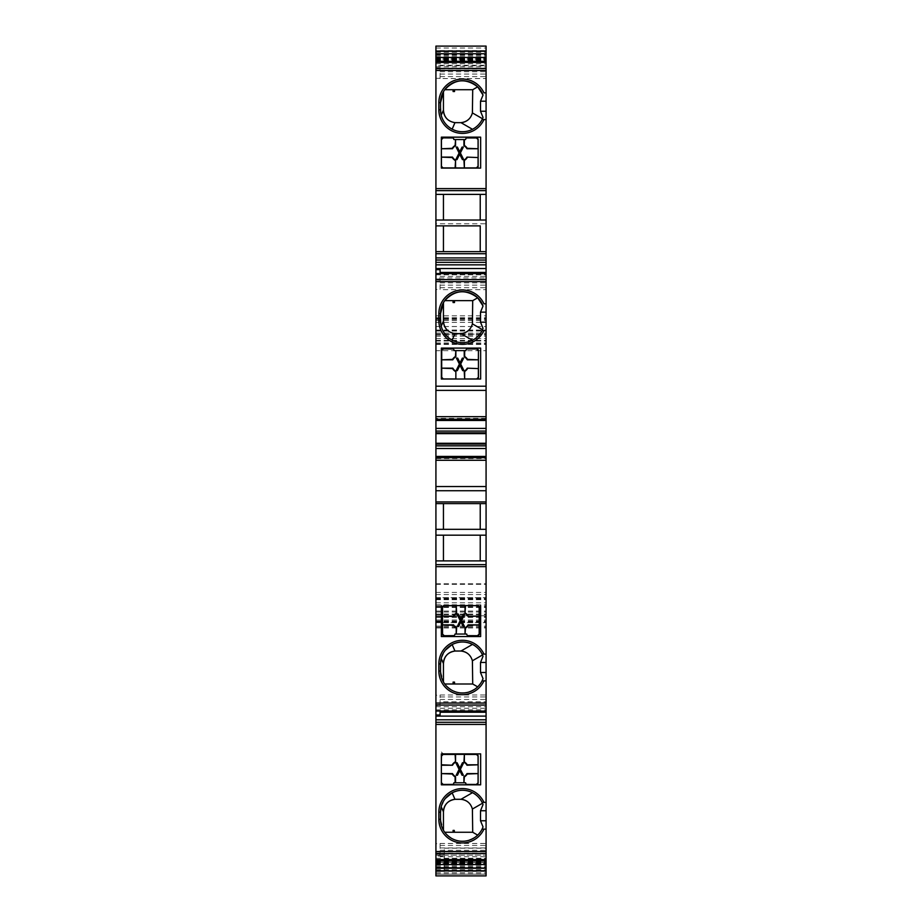 <?xml version="1.0" encoding="UTF-8"?>
<svg xmlns="http://www.w3.org/2000/svg" width="922" height="922" viewBox="0 0 922 922"><rect width="100%" height="100%" fill="white"/><g stroke="black" fill="none" stroke-linecap="round" stroke-linejoin="round"><path stroke-width="0.69" stroke-dasharray="4.61 3.46" d="M441.35 605.616L441.35 636.549L480.65 636.549L480.65 605.616M479.244 607.287L479.244 634.036M465.034 634.036L456.667 634.036M442.456 634.036L442.456 607.287M463.628 358.151L460.677 364.017L463.985 370.679L462.717 370.667L459.951 365.262L457.312 370.667L456.102 370.679L459.41 364.075L456.425 358.151L457.681 358.139L460.032 362.819L462.36 358.139L463.628 358.151M456.171 775.252L459.11 769.374L455.814 762.725L457.07 762.736L459.836 768.13L462.475 762.736L463.685 762.725L460.378 769.328L463.363 775.252L462.106 775.264L459.755 770.585L457.427 775.264L456.171 775.252M463.328 147.094L460.378 152.971L463.685 159.621L462.429 159.61L459.652 154.216L457.012 159.61L455.814 159.621L459.11 153.017L456.125 147.094L457.381 147.082L459.732 151.761L462.06 147.082L463.328 147.094M457.277 626.499L460.216 620.621L456.92 613.971L458.176 613.983L460.942 619.377L463.582 613.983L464.792 613.971L461.484 620.575L464.469 626.499L463.213 626.511L460.862 621.831L458.534 626.511L457.277 626.499M480.65 753.885L480.65 784.818L441.35 784.818L441.35 751.995L441.845 757.216M472.49 792.678C476.766 794.833 480.097 798.348 482.494 803.235M441.2 806.773L445.372 798.44M482.494 118.731C480.108 123.606 476.766 127.132 472.49 129.299C465.691 132.549 458.902 132.503 452.149 129.149C446.778 126.233 443.125 121.577 441.2 115.192L440.52 102.665M472.49 644.409C476.766 646.564 480.097 650.079 482.494 654.966M441.2 658.504L445.372 650.171M482.494 329.684C480.108 334.559 476.766 338.074 472.49 340.241C465.691 343.503 458.902 343.457 452.149 340.091C446.778 337.175 443.125 332.531 441.2 326.146L440.52 313.618M435.922 864.525L486.078 864.525L435.922 864.582L435.922 854.821L435.922 874.183L486.078 874.183L486.078 223.758L435.922 223.758L435.922 65.773L486.078 65.773L486.078 223.758M444.277 856.042L444.277 871.474L444.277 848.113L444.277 856.042L435.922 856.042M440.094 78.543L440.094 67.871L440.094 78.543L486.078 78.543L486.078 62.523M440.094 78.335L435.922 78.335L435.922 62.523M440.094 62.431L440.094 58.559M435.922 62.431L435.922 78.335M440.094 69.035L435.922 69.035M440.094 859.569L440.094 863.441M435.922 859.569L435.922 350.706L486.078 350.706M440.094 852.965L435.922 852.965M440.094 843.665L440.094 854.129L440.094 843.665L435.922 843.665M440.094 714.976L440.094 711.104M440.094 704.5L435.922 704.5L435.922 711.104M440.094 705.664L440.094 694.992L440.094 705.664L435.922 705.664L435.922 695.2L440.094 695.2M440.094 289.45L440.094 278.986L440.094 289.658L435.922 289.45L435.922 277.937L486.078 277.937L486.078 273.638M440.094 273.546L440.094 269.673M435.922 273.546L435.922 280.15L440.094 280.15M480.65 348.101L480.65 379.034L441.35 379.034L441.35 348.101M483.946 829.132L486.078 829.132L483.946 829.132M440.52 812.201L440.52 819.301L443.447 830.249A21.944 21.944 0 0 0 444.75 832.266C454.869 843.054 465.841 844.01 477.677 835.125L482.091 829.132M444.75 832.266L472.709 832.266L472.709 811.821A12.539 12.539 0 0 0 468.295 802.278M443.447 830.249L443.447 811.948M454.534 830.388L453.094 830.388M483.946 119.595L486.078 119.595L483.946 119.595M443.447 110.029L443.447 91.716M446.767 118.65A12.539 12.539 0 0 0 455.987 122.695L460.159 122.695A12.539 12.539 0 0 0 460.977 122.661M468.295 119.687A12.539 12.539 0 0 0 472.709 110.144L472.709 89.711M453.094 91.543L454.534 91.543M483.946 330.549L486.078 330.549L483.946 330.549M443.447 302.67L443.447 320.971M446.767 329.603A12.539 12.539 0 0 0 455.987 333.637L460.159 333.637A12.539 12.539 0 0 0 460.977 333.614M468.295 330.641A12.539 12.539 0 0 0 472.709 321.098L472.709 300.653M453.059 302.531L454.5 302.531M483.946 680.862L486.078 680.862L483.946 680.862M443.447 663.679L443.447 681.98A21.944 21.944 0 0 0 444.75 683.997C454.869 694.785 465.841 695.73 477.677 686.855L482.091 680.862M440.52 663.932L440.52 671.032L443.447 681.98M444.75 683.997L472.709 683.997L472.709 663.552A12.539 12.539 0 0 0 468.295 654.009M454.534 682.107L453.094 682.107M444.127 605.616L477.573 605.616M480.65 137.159L480.65 168.092L441.35 168.092L441.35 137.159M480.235 194.392L480.235 220.024L486.078 220.024M486.078 251.637L480.235 251.637L480.235 225.878M435.922 220.024L443.447 220.024L443.447 194.392M443.447 225.878L443.447 251.637L435.922 251.637M486.078 529.32L480.235 529.32L480.235 503.608M435.922 560.887L486.078 560.887M443.447 503.608L443.447 529.32L435.922 529.32M440.094 71.72L486.078 71.72M440.094 74.048L486.078 74.048M440.094 76.607L486.078 76.607M440.094 68.827L486.078 68.827L486.078 78.543M440.094 65.243L486.078 65.243L486.078 68.827M440.094 62.684L486.078 62.684L486.078 65.243M435.922 65.773L435.922 57.418L486.078 57.418L435.922 57.222L435.922 62.097L435.922 50.572L486.078 50.572L486.078 46.169M435.922 50.572L435.922 46.169M435.922 54.294L486.078 54.294L486.078 50.572M435.922 57.325L486.078 57.325L486.078 54.294M435.922 59.642L486.078 59.642L486.078 57.325M435.922 61.209L486.078 61.209L486.078 59.642M435.922 62.028L486.078 62.028L486.078 59.688L486.078 61.209M435.922 62.097L486.078 62.097L486.078 60.068L486.078 62.028M435.922 61.394L486.078 61.394L486.078 59.7L486.078 62.097M435.922 59.942L486.078 59.942L486.078 58.57L486.078 61.394M435.922 57.418L486.078 57.222L486.078 59.942M486.078 57.418L486.078 65.773M435.922 350.706L435.922 223.758M435.922 338.651L486.078 338.651M435.922 315.808L486.078 315.808M435.922 322.4L486.078 322.4M435.922 334.133L486.078 334.133M445.096 334.133L479.832 334.133L445.096 334.133M435.922 333.107L486.078 333.107M435.922 605.892L486.078 605.892M435.922 615.769L486.078 615.769L486.078 598.678L486.078 622.661L486.078 615.769L435.922 615.769L435.922 598.678L435.922 622.661L435.922 615.769L486.078 615.769L435.922 615.769M435.922 598.678L486.078 598.678M435.922 606.837L486.078 606.837M444.277 853.449L486.078 853.449L486.078 874.183L435.922 874.183L435.922 859.477M486.078 864.525L486.078 853.449M486.078 862.058L435.922 862.058L435.922 864.778L486.078 864.778L486.078 859.903L486.078 875.831M435.922 862.058L435.922 860.606L486.078 860.606M435.922 860.606L435.922 862.301L435.922 859.903L486.078 859.903M435.922 859.903L435.922 861.932L435.922 859.961L486.078 859.972M435.922 859.972L435.922 862.312L435.922 860.745L486.078 860.791M435.922 860.791L435.922 863.465L435.922 862.243L486.078 862.358M435.922 862.358L435.922 865.355L435.922 864.456L486.078 864.675M435.922 864.675L435.922 867.971L435.922 867.348L486.078 867.706M435.922 867.706L435.922 871.428L486.078 871.428M435.922 871.428L435.922 875.831M440.094 859.316L486.078 859.316L486.078 843.457L486.078 859.477M440.094 856.757L486.078 856.757M440.094 853.173L486.078 853.173M440.094 843.457L486.078 843.457M440.094 845.393L486.078 845.393M440.094 847.952L486.078 847.952M440.094 850.28L486.078 850.28M440.094 710.85L486.078 711.104M440.094 708.292L486.078 708.292L486.078 710.85M440.094 704.708L486.078 704.708L486.078 708.292M435.922 704.5L435.922 695.2M440.094 694.992L486.078 694.992L486.078 704.708M440.094 696.928L486.078 696.928L486.078 701.815L440.094 701.815M486.078 694.992L486.078 696.928M440.094 699.487L486.078 699.487M486.078 711.012L486.078 701.815M435.922 705.664L435.922 711.012M435.922 273.638L435.922 277.937M440.094 282.835L486.078 282.835L486.078 277.937M440.094 285.152L486.078 285.152L486.078 289.658L440.094 289.658M486.078 282.835L486.078 285.152M440.094 287.722L486.078 287.722M435.922 289.45L435.922 280.15M440.094 279.942L486.078 279.942L486.078 289.658M440.094 276.358L486.078 276.358L486.078 279.942M440.094 273.799L486.078 273.799L486.078 276.358M435.922 259.992L486.078 259.992L435.922 259.992M443.021 137.885L452.195 137.885A1.671 1.671 0 0 1 453.878 139.556L465.622 139.556A1.671 1.671 0 0 1 467.293 137.885L476.467 137.885M463.927 167.988L455.56 167.988M478.138 139.556L478.138 166.317M476.467 754.369L443.021 754.369A1.671 1.671 0 0 0 441.35 756.028L441.35 753.885M452.69 784.392A1.671 1.671 0 0 0 453.878 782.79M478.138 782.79L478.138 756.04M455.122 782.79L465.622 782.79A1.671 1.671 0 0 0 466.809 784.392M486.078 431.081L435.922 431.081M486.078 419.694L486.078 416.525L486.078 419.694L435.922 419.694L435.922 420.49L435.922 416.525L435.922 419.694M486.078 416.525L435.922 416.525L486.078 416.525M486.078 418.358L435.922 418.358M486.078 458.568L486.078 456.436L486.078 460.401L435.922 460.401L435.922 456.436L435.922 460.401L486.078 460.401L486.078 458.568L435.922 458.568M486.078 457.231L435.922 457.231M486.078 445.845L435.922 445.845M443.321 348.942L452.495 348.942A1.671 1.671 0 0 1 454.166 350.614L465.921 350.614A1.671 1.671 0 0 1 467.592 348.942L476.766 348.942M478.437 350.614L478.437 377.363M441.65 350.614L441.65 377.363M486.078 386.214L435.922 386.214M435.922 490.723L486.078 490.723M443.447 220.024L480.235 220.024M443.447 251.637L480.235 251.637M443.447 529.32L480.235 529.32M480.235 560.887L480.235 535.175M443.447 535.175L443.447 560.887M435.922 870.575L444.277 870.575M440.094 67.871L435.922 67.871M435.922 871.474L444.277 871.474M444.277 854.878L435.922 854.878M440.094 854.129L435.922 854.129M440.094 278.986L435.922 278.986M435.922 63.699L486.078 63.699M435.922 66.822L486.078 66.822M435.922 48.048L486.078 48.048M435.922 50.837L486.078 50.837M435.922 52.266L486.078 52.266M435.922 54.237L486.078 54.237M435.922 55.412L486.078 55.412M435.922 56.945L486.078 56.945M435.922 57.867L486.078 57.867M435.922 58.95L486.078 58.95M435.922 59.584L486.078 59.584M435.922 60.207L486.078 60.207M435.922 60.564L486.078 60.564M435.922 60.725L486.078 60.725M435.922 60.806L486.078 60.806M435.922 60.495L486.078 60.495M435.922 60.287L486.078 60.287M435.922 59.527L486.078 59.527M435.922 59.031L486.078 59.031M435.922 58.628L486.078 58.628M435.922 274.537L486.078 274.537M435.922 326.549L486.078 326.549M435.922 330.283L486.078 330.283M435.922 334.525L486.078 334.525M435.922 331.021L486.078 331.021M435.922 319.427L486.078 319.427M435.922 318.655L486.078 318.655M435.922 317.883L486.078 317.883M435.922 317.744L486.078 317.744M435.922 320.476L486.078 320.476M435.922 326.515L486.078 326.515M435.922 330.018L486.078 330.018M435.922 343.825L486.078 343.825M435.922 342.961L486.078 342.961M435.922 341.013L486.078 341.013M435.922 335.873L486.078 335.873M435.922 334.628L486.078 334.628M435.922 336.115L486.078 336.115M435.922 340.379L486.078 340.379M435.922 583.787L486.078 583.787M435.922 584.317L486.078 584.317M435.922 592.443L486.078 592.443M435.922 594.575L486.078 594.575M435.922 599.404L486.078 599.404M435.922 606.768L486.078 606.768M435.922 614.674L486.078 614.674M435.922 617.417L486.078 617.417M435.922 621.013L486.078 621.013M435.922 622.65L486.078 622.65L435.922 622.661M435.922 621.589L486.078 621.589M435.922 620.033L486.078 620.033M435.922 599.231L486.078 599.231M435.922 602.792L486.078 602.792M435.922 612.024L486.078 612.024M435.922 626.107L486.078 626.107M435.922 622.027L486.078 622.027M435.922 616.611L486.078 616.611M435.922 614.075L486.078 614.075M435.922 607.471L486.078 607.471M435.922 604.774L486.078 604.774M435.922 599.692L486.078 599.692M435.922 597.652L486.078 597.652L435.922 597.629M435.922 598.055L486.078 598.055M435.922 611.044L486.078 611.044M435.922 627.963L486.078 627.963M435.922 855.143L486.078 855.143L435.922 855.178M435.922 872.777L486.078 872.777M435.922 874.183L486.078 874.183M444.277 863.649L486.078 863.649M444.277 858.613L486.078 858.613M444.277 848.182L486.078 848.182M435.922 863.372L486.078 863.372M435.922 862.969L486.078 862.969M435.922 862.473L486.078 862.473M435.922 861.713L486.078 861.713M435.922 861.505L486.078 861.505M435.922 861.194L486.078 861.194M435.922 861.275L486.078 861.275M435.922 861.436L486.078 861.436M435.922 861.793L486.078 861.793M435.922 862.416L486.078 862.416M435.922 863.05L486.078 863.05M435.922 864.133L486.078 864.133M435.922 865.055L486.078 865.055M435.922 866.588L486.078 866.588M435.922 867.763L486.078 867.763M435.922 869.734L486.078 869.734M435.922 871.163L486.078 871.163M435.922 873.952L486.078 873.952M435.922 858.301L486.078 858.301M435.922 706.713L486.078 706.713M435.922 709.836L486.078 709.836M435.922 274.814L486.078 274.814M444.277 854.821L435.922 854.821M441.35 751.995L443.713 754.369M435.922 51.102L486.078 51.102M435.922 50.698L486.078 50.698M435.922 54.652L486.078 54.652M435.922 54.029L486.078 54.029M435.922 57.544L486.078 57.544M435.922 56.645L486.078 56.645M435.922 59.757L486.078 59.757M435.922 58.535L486.078 58.535L435.922 58.57M435.922 61.255L486.078 61.255M435.922 59.688L486.078 59.688L435.922 59.7M435.922 62.039L486.078 62.039M435.922 60.068L486.078 60.068M435.922 57.222L486.078 57.222M435.922 344.436L486.078 344.436M435.922 627.133L486.078 627.133M444.277 848.113L486.078 848.113M435.922 864.778L486.078 864.778M435.922 863.43L486.078 863.43L435.922 863.465M435.922 862.301L486.078 862.301L435.922 862.312M435.922 861.932L486.078 861.932M435.922 859.961L486.078 859.961M435.922 860.745L486.078 860.745M435.922 862.243L486.078 862.243M435.922 865.355L486.078 865.355M435.922 864.456L486.078 864.456M435.922 867.971L486.078 867.971M435.922 867.348L486.078 867.348M435.922 871.302L486.078 871.302M435.922 870.898L486.078 870.898"/><path stroke-width="1.38" d="M477.504 605.685L465.034 605.616L465.034 613.418A8.356 8.356 180 0 1 468.088 616.484L479.175 616.046L479.175 607.356L477.504 605.685L479.244 607.287A1.671 1.671 0 0 0 477.573 605.616L444.127 605.616A1.671 1.671 0 0 0 442.456 607.287L444.208 605.685L442.537 607.356L442.537 616.046L453.612 616.484A8.356 8.356 180 0 1 456.667 613.418L456.229 613.176A8.805 8.805 0 0 0 453.359 616.046M477.573 635.707L467.915 635.638L477.573 635.707A1.671 1.671 0 0 0 479.244 634.036L477.573 635.707L468.399 635.707A1.671 1.671 0 0 1 466.728 634.036L454.984 634.036A1.671 1.671 0 0 1 453.301 635.707L444.127 635.707L442.456 634.036A1.671 1.671 0 0 0 444.127 635.707L453.797 635.638L444.127 635.707M483.036 117.405L480.512 111.239L480.512 101.201L483.036 95.035L482.091 92.845A21.944 21.944 0 0 0 440.52 102.665L440.52 109.776A21.944 21.944 0 0 0 482.091 119.595L483.036 117.405L482.494 118.731L472.398 112.91L472.709 89.711L454.534 89.711L454.534 91.543L454.223 89.711L444.75 89.711L472.709 89.711L477.677 86.841C465.841 77.967 454.869 78.923 444.75 89.711A21.944 21.944 0 0 0 443.447 91.716L443.447 110.144C444.058 117.301 447.896 121.462 454.972 122.649L460.977 122.661C466.924 121.923 470.739 118.684 472.398 112.91M482.091 119.595L483.946 119.595A23.615 23.615 180 0 1 438.849 109.776L440.52 109.776M483.036 328.347L480.512 322.181L480.512 312.155L483.036 305.989L482.091 303.787A21.944 21.944 0 0 0 440.52 313.618L440.52 320.718A21.944 21.944 0 0 0 482.091 330.549L483.036 328.347L482.494 329.684L472.398 323.864L472.709 300.653L454.5 300.653L454.5 302.531L453.059 302.531L453.059 300.653L444.75 300.653L472.709 300.653L477.677 297.794C465.841 288.909 454.869 289.865 444.75 300.653A21.944 21.944 0 0 0 443.447 302.67L443.447 321.098C444.058 328.244 447.896 332.416 454.972 333.603L460.977 333.614C466.924 332.877 470.739 329.627 472.398 323.864M483.946 303.787L486.078 303.787L483.946 303.787A23.615 23.615 0 0 0 438.849 313.618L438.849 320.718A23.615 23.615 0 0 0 483.946 330.549L486.078 330.549L486.078 273.546L435.922 273.546L435.922 279.573L486.078 279.573M438.849 819.301L438.849 812.201A23.615 23.615 180 0 1 483.946 802.371L482.091 802.371A21.944 21.944 0 0 0 440.52 812.201L440.52 819.301A21.944 21.944 0 0 0 482.091 829.132L483.946 829.132A23.615 23.615 180 0 1 438.849 819.301L440.52 819.301M483.946 654.101L486.078 654.101L482.091 654.101L483.036 656.303L480.512 662.469L480.512 672.495L483.036 678.661L482.091 680.862L483.946 680.862A23.615 23.615 0 0 1 438.849 671.032L438.849 663.932A23.615 23.615 0 0 1 483.946 654.101L482.091 654.101A21.944 21.944 0 0 0 440.52 663.932L441.2 658.504L443.447 663.552L443.447 681.98M455.56 762.171L455.122 754.438L443.102 754.438L441.431 756.109L441.35 765.237L452.506 765.237A8.356 8.356 180 0 1 455.56 762.171L455.56 754.369L476.467 754.369L478.069 756.109L478.069 764.787L467.235 764.787A8.805 8.805 0 0 0 464.365 761.918L463.927 762.171A8.356 8.356 180 0 1 466.981 765.237L467.235 764.787M476.397 754.438L464.365 754.438L464.365 761.918M464.365 160.428L464.365 167.908L476.397 167.908L478.069 166.237L478.069 157.558L466.981 157.12A8.356 8.356 180 0 1 463.927 160.174L464.365 160.428A8.805 8.805 0 0 0 467.235 157.558M464.665 371.474L464.665 378.965L476.697 378.965L478.368 377.294L478.368 368.604L467.281 368.166A8.356 8.356 180 0 1 464.227 371.232L464.665 371.474A8.805 8.805 0 0 0 467.535 368.604M467.281 359.81L467.535 359.373A8.805 8.805 0 0 0 464.665 356.503L464.227 356.745A8.356 8.356 180 0 1 467.281 359.81L478.437 359.81L467.535 359.373M478.368 368.604L467.281 368.166M464.227 371.232L464.665 378.965M455.86 371.232L455.86 379.034L455.86 371.232A8.356 8.356 180 0 1 452.806 368.166L452.552 368.604A8.805 8.805 0 0 0 455.422 371.474M452.552 359.373L441.65 359.81L452.806 359.81A8.356 8.356 180 0 1 455.86 356.745L455.422 356.503A8.805 8.805 0 0 0 452.552 359.373L452.806 359.81M462.36 358.139L463.628 358.151L460.677 364.017L463.985 370.679L462.717 370.667L459.951 365.262L457.312 370.667L456.102 370.679L459.41 364.075L456.425 358.151L457.681 358.139L460.032 362.819L462.36 358.139M452.806 368.166L441.65 368.166L452.552 368.604M443.321 379.034L441.65 377.363A1.671 1.671 0 0 0 443.321 379.034L441.719 377.294L441.719 368.604M443.39 378.965L455.422 378.965M441.431 764.787L452.506 765.237M455.122 761.918A8.805 8.805 0 0 0 452.253 764.787M452.506 773.593L452.253 774.031A8.805 8.805 0 0 0 455.122 776.9L455.56 776.658A8.356 8.356 180 0 1 452.506 773.593L441.35 773.593L452.253 774.031M443.021 754.369L455.122 754.438M463.927 762.171L464.365 754.438M466.981 765.237L478.069 764.787M467.235 774.031L478.138 773.593L466.981 773.593A8.356 8.356 180 0 1 463.927 776.658L464.365 776.9A8.805 8.805 0 0 0 467.235 774.031L466.981 773.593M457.427 775.264L456.171 775.252L459.11 769.374L455.814 762.725L457.07 762.736L459.836 768.13L462.475 762.736L463.685 762.725L460.378 769.328L463.363 775.252L462.106 775.264L459.755 770.585L457.427 775.264M483.946 802.371L486.078 802.371L482.091 802.371L483.036 804.572L482.494 803.235L472.398 809.055C470.739 803.293 466.924 800.042 460.977 799.305L472.49 792.678C465.691 789.416 458.902 789.463 452.149 792.828L454.972 799.316L460.977 799.305M445.372 798.44L452.149 792.828M438.849 812.201L440.52 812.201L441.2 806.773L443.447 811.821C444.058 804.664 447.908 800.503 454.972 799.316M483.946 92.845L486.078 92.845L483.946 92.845A23.615 23.615 180 0 0 438.849 102.665L438.849 109.776M466.981 148.753L467.235 148.315A8.805 8.805 0 0 0 464.365 145.446L463.927 145.699A8.356 8.356 180 0 1 466.981 148.753L478.138 148.753L467.235 148.315M478.069 157.558L466.981 157.12M463.927 160.174L464.365 167.908M476.397 137.954L476.467 137.885A1.671 1.671 0 0 1 478.138 139.556L476.397 137.954L466.809 137.954L476.467 137.885L478.138 139.556L478.138 166.317L476.467 167.988L455.122 167.908L455.56 160.174A8.356 8.356 180 0 1 452.506 157.12L452.253 157.558A8.805 8.805 0 0 0 455.122 160.428M455.56 167.988L443.021 167.988L441.35 166.317A1.671 1.671 0 0 0 443.021 167.988L455.56 167.988L455.56 160.174M452.253 148.315L441.35 148.753L452.506 148.753A8.356 8.356 180 0 1 455.56 145.699L455.122 145.446A8.805 8.805 0 0 0 452.253 148.315L452.506 148.753M462.06 147.082L463.328 147.094L460.378 152.971L463.685 159.621L462.429 159.61L459.652 154.216L457.012 159.61L455.814 159.621L459.11 153.017L456.125 147.094L457.381 147.082L459.732 151.761L462.06 147.082M452.506 157.12L441.35 157.12L452.253 157.558M443.021 167.988L441.431 166.237L441.431 157.558M443.102 167.908L455.122 167.908M483.036 656.303L482.494 654.966L472.398 660.786C470.739 655.023 466.924 651.773 460.977 651.036L472.49 644.409C465.691 641.147 458.902 641.193 452.149 644.559L454.972 651.047L460.977 651.036M445.372 650.171L452.149 644.559M438.849 663.932L440.52 663.932L440.52 671.032A21.944 21.944 0 0 0 482.091 680.862L486.078 680.862L486.078 859.569L435.922 859.569L435.922 724.45L486.078 724.45L435.922 724.45L435.922 722.295L486.078 722.295M435.922 51.24L486.078 51.24L486.078 46.1L435.922 46.1L435.922 58.559L440.094 58.559L440.094 62.431M435.922 58.559L435.922 70.475L486.078 70.475L486.078 119.595L483.946 119.595M435.922 870.76L486.078 870.76L486.078 875.9L435.922 875.9L435.922 863.441L440.094 863.441L440.094 859.569M435.922 863.441L435.922 859.569L486.078 859.569L486.078 870.76M440.094 711.104L440.094 714.976L435.922 714.976L435.922 711.012L486.078 711.104L435.922 711.012L435.922 535.175L443.447 535.175L443.447 560.887M440.094 272.428L486.078 272.428L486.078 273.546L435.922 273.546L435.922 269.673L440.094 269.673L440.094 273.546M465.472 605.685L465.034 613.418M468.341 616.046A8.805 8.805 0 0 0 465.472 613.176M456.229 613.176L456.229 605.685L444.208 605.685M453.612 624.839L453.359 625.277A8.805 8.805 0 0 0 456.229 628.147L456.667 627.905A8.356 8.356 180 0 1 453.612 624.839L442.456 624.839L453.359 625.277M442.537 616.046L453.612 616.484M456.667 613.418L456.229 605.685M468.088 616.484L479.175 616.046M458.534 626.511L457.277 626.499L460.216 620.621L456.92 613.971L458.176 613.983L460.942 619.377L463.582 613.983L464.792 613.971L461.484 620.575L464.469 626.499L463.213 626.511L460.862 621.831L458.534 626.511M468.341 625.277L468.088 624.839A8.356 8.356 180 0 1 465.034 627.905L465.472 628.147A8.805 8.805 0 0 0 468.341 625.277L479.244 624.839L468.088 624.839M441.35 784.818L480.65 784.818L480.65 753.885L441.35 753.885L441.35 784.818M483.036 804.572L480.512 810.738L480.512 820.764L483.036 826.93L482.091 829.132L486.078 829.132M444.75 832.266L472.709 832.266L477.677 835.125M472.709 832.266L472.398 809.055M483.946 829.132L482.091 829.132L483.036 826.93M443.447 830.249L443.447 811.821A12.539 12.539 0 0 1 455.987 799.282L460.159 799.282A12.539 12.539 0 0 1 468.295 802.278M454.223 832.266L454.223 830.388L454.534 832.266M453.094 832.266L453.094 830.388L454.223 830.388M483.036 95.035L477.677 86.841M438.849 102.665L440.52 102.665L443.447 91.716M446.767 118.65A12.539 12.539 0 0 1 443.447 110.144L441.2 115.192M472.49 129.299L460.977 122.661A12.539 12.539 0 0 0 468.295 119.687M454.223 91.543L453.094 91.543L453.094 89.711M483.036 305.989L477.677 297.794M438.849 313.618L440.52 313.618L443.447 302.67M441.2 326.146L443.447 321.098A12.539 12.539 0 0 0 446.767 329.603M472.49 340.241L460.977 333.614A12.539 12.539 0 0 0 468.295 330.641M454.5 300.653L454.189 302.531M454.189 300.653L453.059 300.653M480.65 605.616L480.65 636.549L441.35 636.549L441.35 605.616M480.512 662.469L486.078 662.469L486.078 564.633L435.922 564.633M486.078 662.469L486.078 680.862M477.677 686.855L472.709 683.997L472.398 660.786M483.946 680.862L482.091 680.862L483.036 678.661M454.972 651.047C447.908 652.234 444.058 656.395 443.447 663.552A12.539 12.539 0 0 1 455.987 651.013L460.159 651.013A12.539 12.539 0 0 1 468.295 654.009M472.709 683.997L444.75 683.997M453.094 683.997L453.094 682.107L454.534 682.107L454.534 683.997M454.223 683.997L454.223 682.107M455.86 356.745L455.86 350.614L464.665 350.614L464.665 356.503M464.227 350.614L464.227 356.745M455.422 356.503L455.86 350.614M463.927 776.658L463.927 782.79L455.122 782.79L455.122 776.9M455.56 782.79L455.56 776.658M464.365 776.9L463.927 782.79M443.021 784.461L452.195 784.461A1.671 1.671 0 0 0 452.69 784.392L443.021 784.461L441.35 782.79A1.671 1.671 0 0 0 443.021 784.461L452.69 784.392A1.671 1.671 0 0 0 453.878 782.79L455.122 782.79L453.878 782.79M441.35 782.79L441.431 774.031M441.431 782.72L443.102 784.392M478.069 756.109L478.138 756.04A1.671 1.671 0 0 0 476.467 754.369L478.138 756.04L478.138 782.79L476.467 784.461L467.293 784.461A1.671 1.671 0 0 1 466.809 784.392L476.467 784.461L466.809 784.392A1.671 1.671 0 0 1 465.622 782.79L464.365 782.79M476.397 784.392L478.138 782.79A1.671 1.671 0 0 1 476.467 784.461M478.069 774.031L478.069 782.72M466.809 137.954A1.671 1.671 0 0 0 465.622 139.556L464.365 139.556L464.365 145.446M478.069 139.637L478.069 148.315M455.56 145.699L455.56 139.556L464.365 139.556M463.927 139.556L463.927 145.699M455.122 145.446L455.56 139.556M452.69 137.954L443.021 137.885L452.69 137.954A1.671 1.671 0 0 1 453.878 139.556L455.122 139.556M443.102 137.954L441.431 139.637L443.021 137.885A1.671 1.671 0 0 0 441.35 139.556M441.431 148.315L441.431 139.637M476.397 167.908L463.927 167.988M478.368 359.373L478.437 350.614A1.671 1.671 0 0 0 476.766 348.942L467.097 349.012L476.766 348.942L478.437 350.614L478.437 377.363L476.766 379.034A1.671 1.671 0 0 0 478.437 377.363L478.368 377.294M467.097 349.012A1.671 1.671 0 0 0 465.921 350.614L464.665 350.614M478.368 350.683L476.697 349.012M452.99 349.012L443.321 348.942L452.99 349.012A1.671 1.671 0 0 1 454.166 350.614L455.422 350.614M443.39 349.012L441.65 350.614L443.321 348.942A1.671 1.671 0 0 0 441.65 350.614L441.719 377.294M441.719 359.373L441.719 350.683M480.235 220.024L480.235 194.392L486.078 194.392L486.078 119.595M435.922 269.673L435.922 257.906L486.078 257.906L486.078 194.392L435.922 194.392L443.447 194.392L443.447 220.024M480.235 225.878L435.922 225.878L480.235 225.878L480.235 251.637M435.922 257.906L435.922 70.475M443.447 251.637L443.447 225.878M435.922 501.937L435.922 503.608L486.078 503.608L486.078 529.32L435.922 529.32L435.922 503.608L486.078 503.608L486.078 490.723L435.922 490.723L435.922 501.937L486.078 501.937M480.235 503.608L480.235 529.32M480.235 560.887L480.235 535.175L486.078 535.175L486.078 560.887L435.922 560.887M443.447 529.32L443.447 503.608M441.35 137.159L441.35 168.092L480.65 168.092L480.65 137.159L441.35 137.159L480.65 137.159M440.094 61.313L486.078 61.313L486.078 62.431L435.922 62.431L486.078 62.431L486.078 70.475M486.078 51.24L486.078 61.313M440.094 860.687L486.078 860.687M435.922 714.976L435.922 722.295M440.094 712.222L486.078 712.222M435.922 386.214L435.922 428.407L486.078 428.407L486.078 386.214L435.922 386.214L435.922 279.573M435.922 260.062L486.078 260.062L486.078 272.428M486.078 260.062L435.922 259.992M486.078 257.906L486.078 259.992M435.922 251.637L486.078 251.637M435.922 220.024L486.078 220.024M476.467 167.988A1.671 1.671 0 0 0 478.138 166.317L478.069 166.237M480.65 753.885L441.35 753.885M442.537 607.356L442.456 634.036L444.208 635.638M477.504 635.638L479.244 634.036L479.175 607.356M479.175 625.277L479.175 633.967M442.537 633.967L442.537 625.277M453.797 635.638A1.671 1.671 0 0 0 454.984 634.036L456.229 634.036L456.229 628.147M456.667 627.905L456.229 634.036M465.034 627.905L465.034 634.036L465.472 628.147M467.915 635.638A1.671 1.671 0 0 1 466.728 634.036L465.472 634.036M486.078 560.887L486.078 564.633M435.922 529.32L435.922 535.175L486.078 535.175L486.078 529.32M486.078 428.407L486.078 431.081L435.922 431.081L435.922 490.723M435.922 428.407L435.922 431.081M486.078 431.081L486.078 448.518L435.922 448.518M486.078 448.518L486.078 490.723M486.078 445.845L435.922 445.845M486.078 386.214L486.078 330.549M443.447 194.392L480.235 194.392M441.35 379.034L441.35 348.101L480.65 348.101L480.65 379.034L441.35 379.034M443.447 535.175L480.235 535.175M441.35 348.101L480.65 348.101M438.849 320.718L440.52 320.718M438.849 671.032L440.52 671.032M435.922 851.525L486.078 851.525M480.512 820.764L486.078 820.764M480.512 810.738L486.078 810.738M480.512 111.239L486.078 111.239M480.512 101.201L486.078 101.201M452.149 129.149L454.972 122.649M482.091 330.549L483.946 330.549M480.512 322.181L486.078 322.181M480.512 312.155L486.078 312.155M452.149 340.091L454.972 333.603M486.078 566.65L435.922 566.65M435.922 703.06L486.078 703.06M480.512 672.495L486.078 672.495M435.922 188.618L486.078 188.618M435.922 68.459L486.078 68.459M435.922 57.429L486.078 57.429M435.922 53.741L486.078 53.741M435.922 868.259L486.078 868.259M435.922 864.571L486.078 864.571M435.922 853.542L486.078 853.542M435.922 719.794L486.078 719.794M435.922 716.106L486.078 716.106M435.922 705.076L486.078 705.076M435.922 281.59L486.078 281.59M435.922 268.544L486.078 268.544M435.922 264.856L486.078 264.856M435.922 262.344L486.078 262.344M435.922 253.723L486.078 253.723M435.922 190.635L486.078 190.635M486.078 456.609L435.922 456.609M486.078 444.081L435.922 444.081M486.078 443.286L435.922 443.286M486.078 433.64L435.922 433.64M486.078 432.844L435.922 432.844M486.078 420.317L435.922 420.317M486.078 419.222L435.922 419.222M486.078 416.675L435.922 416.675M486.078 390.386L435.922 390.386M486.078 486.539L435.922 486.539M486.078 460.251L435.922 460.251M486.078 457.704L435.922 457.704M435.922 46.1L486.078 46.1M435.922 875.9L486.078 875.9M486.078 456.436L435.922 456.436M486.078 420.49L435.922 420.49"/></g></svg>
